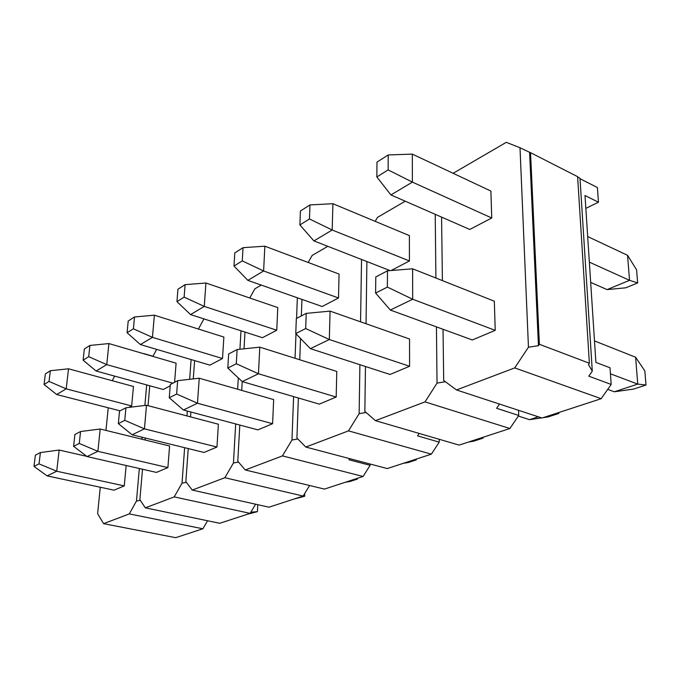 <?xml version="1.0" encoding="UTF-8"?>
<svg xmlns="http://www.w3.org/2000/svg" width="680" height="680" viewBox="0 0 680 680"><rect width="100%" height="100%" fill="white"/><g stroke="black" fill="none" stroke-linecap="round" stroke-linejoin="round"><path stroke-width="1.02" d="M108.239 407.787L105.969 430.423M100.275 487.245L97.622 513.672L103.572 523.659L175.678 537.676L202.878 528.793L207.578 520.761M140.301 500.327L136.468 501.024L139.332 468.512M202.878 528.793L129.328 513.902L136.468 501.024M141.907 439.221L142.078 437.223M144.874 405.45L146.684 384.923M129.328 513.902L103.572 523.659M114.639 376.108L112.243 380.707M124.27 485.894L114.036 490.178L47.09 475.881L56.721 471.231L124.27 485.894L126.157 465.502M120.088 410.83L56.695 394.527L66.207 388.85L131.656 405.96L128.903 407.405M131.656 405.96L133.458 386.478L68.519 368.798L50.328 370.727L49.036 381.421L44.064 384.523L45.364 373.898L50.328 370.727M152.966 356.26L143.744 353.575M250.112 513.366L174.216 496.901L145.333 507.841L219.742 523.285L250.112 513.366L255.612 504.212M186.396 482.366L182.028 483.148L184.637 447.687M174.216 496.901L182.028 483.148M186.966 415.93L187.323 411.051M189.66 379.312L191.106 359.575M142.511 469.234L139.868 499.69L145.333 507.841M145.053 439.986L145.231 437.996M148.036 405.662L149.761 385.773M156.638 349.367L152.898 356.405M167.892 467.602L156.425 472.413L87.057 456.569L97.894 451.333L167.892 467.602L169.583 445.987L100.181 429.003L80.563 431.528L79.263 443.437L73.593 446.318L74.902 434.486L80.563 431.528M170.221 385.832L163.243 389.478L96.093 371.008L106.76 364.633L172.924 383.163M174.59 382.296L176.094 363.171L108.91 343.57L89.922 345.44L88.697 356.677L83.113 360.162L84.346 349.001L89.922 345.44M309.536 485.486L289.068 480.548M303.135 496.052L224.859 477.708L192.236 490.076L269.008 507.195L303.135 496.052L309.527 485.664M238.493 462.085L233.452 462.969L235.679 423.946M224.859 477.708L233.452 462.969M237.651 389.249L238.298 377.901M239.929 349.256L240.983 330.795M188.241 448.57L185.852 481.644L192.236 490.076M190.528 416.874L190.885 412.003M193.273 378.896L194.599 360.613M203.941 318.886L198.424 329.043M216.963 447.032L204.025 452.455L132.149 434.784L144.441 428.85L216.963 447.032L218.391 424.226L146.498 405.254L125.944 407.762L124.763 420.35L118.329 423.615L119.535 411.12L125.944 407.762M222.513 358.53L209.873 365.135L140.394 344.556L152.439 337.356L222.513 358.53L223.864 337.05L154.377 315.188L134.504 316.974L133.391 328.797L127.083 332.732L128.214 320.986L134.504 316.974M370.149 464.04L370.132 465.333L349.001 459.773L349.707 458.643M363.069 476.467L282.447 455.897L245.293 469.973L324.436 489.09L363.069 476.467L370.132 465.333M297.849 439.008L291.966 440.011L293.607 396.601M282.447 455.897L291.966 440.011M295.06 358.284L295.987 333.82M296.574 318.427L297.347 297.789M239.802 425.043L237.787 461.269L245.293 469.973M241.723 390.413L242.216 381.565M244.035 348.823L244.962 332.078M261.273 285.09L254.873 288.813L249.781 298.001M272.595 423.708L257.89 429.87L183.421 410.014L197.472 403.223L272.595 423.708L273.666 399.585L199.231 378.216L177.658 380.681L176.63 394.034L169.269 397.766L170.323 384.523L177.658 380.681M276.76 330.216L262.438 337.688L190.561 314.594L204.272 306.399L276.76 330.216L277.772 307.581L205.921 282.999L185.105 284.656L184.135 297.143L176.953 301.631L177.939 289.229L185.105 284.656M439.195 439.28L439.221 442.144L417.571 435.863L419.144 433.423M431.358 454.163L348.491 430.874L305.804 447.049L387.277 468.562L431.358 454.163L439.221 442.144M366.103 412.505L359.133 413.652L359.899 364.701M348.491 430.874L359.133 413.652M360.561 321.819L361.539 259.479M298.367 397.995L296.922 438.065L305.804 447.049M299.752 359.762L300.526 338.487M301.342 315.92L301.945 299.404M327.802 246.322L312.154 255.442L308.168 262.463M336.183 397.043L319.32 404.115L242.242 381.591L258.459 373.762L336.183 397.043L336.787 371.442L259.794 347.157L237.125 349.546L236.3 363.749L227.8 368.067L228.65 353.982L237.125 349.546M338.504 297.984L322.159 306.519L247.869 280.373L263.611 270.971L338.504 297.984L339.065 274.065L264.851 246.194L243.024 247.673L242.258 260.89L233.996 266.05L234.787 252.926L243.024 247.673M518.534 410.303L518.729 415.463L496.629 408.289L499.46 404.048M509.898 428.51L425.017 401.888L375.462 420.656L459.111 445.102L509.898 428.51L518.729 415.463M445.425 381.752L437.036 383.087L436.433 326.868M425.017 401.888L437.036 383.087M435.906 278.035L435.217 214.327M365.466 366.503L364.846 411.409L375.462 420.656M366.044 323.748L366.894 261.57M405.246 201.203L377.51 217.362L375.181 221.349M409.572 366.274L390.039 374.467L310.403 348.661L329.324 339.515L409.572 366.274L409.538 339.005L330.072 311.125L306.212 313.37L305.694 328.542L295.757 333.582L296.327 318.554L306.212 313.37M390.091 270.606L313.93 240.916L332.197 230.01L409.428 260.958L391.102 270.529M409.428 260.958L409.394 235.611L332.894 203.711L309.961 204.918L309.476 218.96L299.88 224.952L300.407 211.03L309.961 204.918M585.846 208.377L598.442 202.215L585.004 195.508L595.892 362.398L610.019 367.786L611.184 384.438L588.787 376.159L592.288 371.101L588.446 364.591L589.373 363.239L539.385 344.293L530.536 152.668L529.584 152.294L538.45 345.703L528.453 347.216L520.005 147.738L529.584 152.294M601.163 398.701L514.726 367.897L456.501 389.954L542.028 418.013L601.163 398.701L611.184 384.438M598.442 202.215L597.414 187.561L580.014 178.695M514.726 367.897L528.453 347.216M538.45 345.703L539.385 344.293M589.373 363.239L577.617 176.672L530.536 152.668M443.029 329.273L443.7 380.477L456.501 389.954M442.399 280.611L441.567 217.107M520.005 147.738L506.294 142.324L453.135 173.298M495.227 330.361L472.328 339.966L390.328 310.046L412.692 299.243L495.227 330.361L494.317 301.197L412.615 268.796L387.481 270.819L387.379 287.087L375.615 293.054L375.785 276.947L387.481 270.819M491.733 218L469.769 229.457L390.932 194.93L412.394 182.121L491.733 218L490.892 191.054L412.318 154.113L388.221 154.946L388.127 169.906L376.83 176.953L376.983 162.12L388.221 154.946M592.288 371.101L579.989 178.296L577.635 176.876M594.49 340.935L635.613 357.238L637.738 384.098L614.346 391.791L607.716 389.368M387.379 287.087L412.692 299.243L412.615 268.796M610.444 373.813L637.738 384.098L646 385.033L633.598 389.079L614.346 391.791M390.328 310.046L375.615 293.054M635.613 357.238L644.844 370.949L646 385.033M587.682 236.555L627.563 255.306L629.535 280.313L607.104 289.603L590.673 282.404M388.127 169.906L412.394 182.121L412.318 154.113M589.347 262.14L629.535 280.313L637.653 282.931L625.753 287.81L607.104 289.603M390.932 194.93L376.83 176.953M627.563 255.306L636.573 269.807L637.653 282.931M305.694 328.542L329.324 339.515L330.072 311.125M538.296 416.789L529.533 419.671L518.338 416.041M310.403 348.661L295.757 333.582M558.841 412.522L558.884 413.423L548.131 416.925L543.082 417.673M541.637 417.885L529.533 419.671M556.427 413.312L558.884 413.423M309.476 218.96L332.197 230.01L332.894 203.711M313.93 240.916L299.88 224.952M236.3 363.749L258.459 373.762L259.794 347.157M242.242 381.591L227.8 368.067M482.995 437.3L483.021 438.141L473.603 441.21L468.724 441.958M480.412 438.141L483.021 438.141M242.258 260.89L263.611 270.971L264.851 246.194M247.869 280.373L233.996 266.05M176.63 394.034L197.472 403.223L199.231 378.216M183.421 410.014L169.269 397.766M416.355 459.068L416.355 459.867L408.043 462.579L403.342 463.318M413.652 459.952L416.355 459.867M184.135 297.143L204.272 306.399L205.921 282.999M190.561 314.594L176.953 301.631M124.763 420.35L144.441 428.85L146.498 405.254M132.149 434.784L118.329 423.615M357.332 478.346L357.315 479.102L349.92 481.517L345.389 482.248M354.552 479.256L357.315 479.102M133.391 328.797L152.439 337.356L154.377 315.188M140.394 344.556L127.083 332.732M79.263 443.437L97.894 451.333L100.181 429.003M87.057 456.569L73.593 446.318M304.759 493.408L304.666 496.264L293.666 499.137M301.869 496.46L304.666 496.264M88.697 356.677L106.76 364.633L108.91 343.57M96.093 371.008L83.113 360.162M47.09 475.881L34 466.412L35.377 455.183L40.409 452.557L39.032 463.853L56.721 471.231L59.16 450.041L86.751 456.339M59.16 450.041L40.409 452.557M39.032 463.853L34 466.412M257.754 504.688L257.414 511.658L247.231 514.31M250.801 512.218L257.414 511.658M49.036 381.421L66.207 388.85L68.519 368.798M56.695 394.527L44.064 384.523"/></g></svg>
